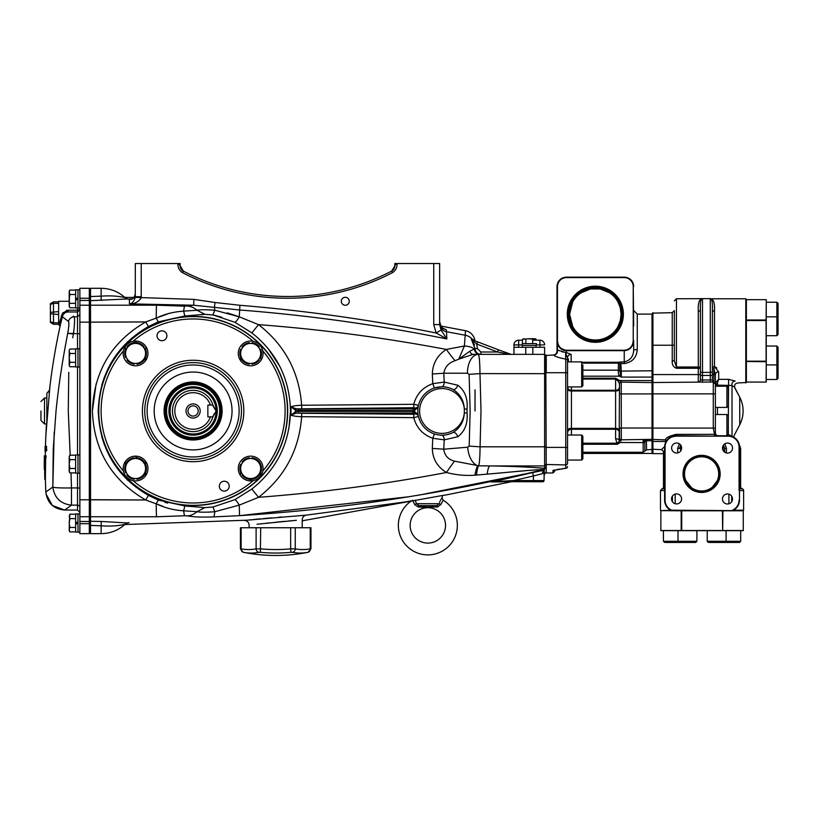 <?xml version="1.0" encoding="UTF-8"?>
<svg xmlns="http://www.w3.org/2000/svg" width="819" height="819" viewBox="0 0 819 819"><rect width="100%" height="100%" fill="white"/><g stroke="black" fill="none" stroke-linecap="round" stroke-linejoin="round"><path stroke-width="1.23" d="M134.173 297.43L124.795 297.399M135.319 296.693L141.216 296.693L141.216 263.534L135.319 263.534L135.278 297.399C133.794 301.617 131.839 303.777 129.402 303.869L193.673 305.231L184.695 306.183L156.449 305.18L90.51 305.19L90.51 300.655L127.252 298.976M130.764 298.955L129.402 298.955C131.757 300.225 133.732 298.648 135.319 294.236C134.633 297.686 132.995 299.263 130.416 298.966L129.402 298.955L129.402 303.869C134.306 304.064 138.216 302.139 141.134 298.085L141.216 296.693M135.278 297.399L193.898 299.385L193.673 305.231L239.557 309.981C309.254 315.387 378.347 325.051 446.846 338.953L441.062 329.985L439.639 324.57L439.639 263.534L433.742 263.534L433.742 324.57L439.639 324.57M131.49 298.955L130.416 298.966M396.253 263.534L394.819 263.534L394.819 265.868A5.897 5.897 0 0 1 391.636 271.109L391.656 271.099A226.474 226.474 0 0 1 183.302 271.099L183.323 271.109A5.897 5.897 0 0 1 180.139 265.868L180.139 263.534L178.88 263.534L183.323 271.109L178.696 263.534L177.918 263.534C177.754 267.506 179.269 270.557 182.483 272.666A228.245 228.245 0 0 0 392.465 272.666C395.69 270.557 397.205 267.506 397.041 263.534L396.253 263.534L391.656 271.099L392.465 272.666M141.216 263.534L177.918 263.534M183.323 271.109A5.897 5.897 0 0 1 180.139 265.868L183.313 271.099L182.483 272.666M397.041 263.534L433.742 263.534M396.079 263.534L394.819 265.868M433.742 324.57L436.179 333.016L441.062 329.985L446.846 338.953L446.396 329.75L443.151 328.399M234.889 322.287L251.863 332.903C276.812 352.723 289.68 378.747 290.479 410.974C289.68 443.181 276.812 469.205 251.863 489.045L234.889 499.662L212.981 506.992L204.822 507.626L184.838 505.947L158.323 500.092L148.423 495.393C116.329 476.607 99.601 448.464 98.239 410.974C99.601 373.474 116.329 345.331 148.423 326.556L158.323 321.857L184.838 316.001L204.822 314.322L212.981 314.957L234.889 322.287C235.821 321.969 237.275 320.147 239.271 316.83L239.947 305.282C305.927 310.708 371.335 319.953 436.179 333.016L446.846 338.953M239.947 305.282L214.987 302.498L214.445 307.565A18.878 2.17 92.2 0 1 214.752 310.206C206.193 309.592 200.286 309.602 197.01 310.247L194.625 310.462M413.851 407.708L415.018 408.026L414.353 410.616L418.099 407.34L414.823 408.916L298.659 408.855L413.851 407.708L413.738 404.31L301.638 405.262C299.16 371.969 284.787 345.096 258.528 324.631L239.271 316.83L214.752 310.206L212.981 314.957M287.694 410.974A94.584 94.584 0 0 0 193.11 316.39A94.584 94.584 0 0 0 98.526 410.974A94.584 94.584 0 0 0 193.11 505.558A94.584 94.584 0 0 0 287.694 410.974M90.52 521.59L90.51 516.758L156.449 516.769L156.183 503.746C164.517 507.831 173.669 510.176 183.63 510.8L197.01 511.701C200.266 512.346 206.183 512.356 214.752 511.742L239.271 505.118L258.528 497.317L251.863 489.045M212.981 506.992L214.752 511.742A18.878 2.17 87.8 0 1 213.677 516.902L239.547 515.663L239.271 505.118C237.275 501.801 235.821 499.979 234.889 499.662M184.838 505.947L183.63 510.8A18.878 1.505 87.4 0 0 184.695 515.765L187.633 515.919A18.878 16.728 102 0 0 197.01 511.701L204.822 507.626M474.938 340.827A11.794 11.794 0 0 0 465.509 330.702L464.404 346.007L446.324 349.426C384.183 337.684 321.58 329.422 258.528 324.631L251.863 332.903M301.75 408.661L301.638 405.262C296.478 405.436 292.936 405.958 291.001 406.838L291.001 415.11C292.936 415.991 296.488 416.523 301.638 416.687L301.75 413.288L298.659 413.093L414.823 413.032L418.099 414.609L414.353 411.333L415.018 413.923L413.851 414.24L301.75 413.288M415.018 413.923A3.542 3.409 -13.3 0 1 418.468 416.533L413.738 417.639C416.523 427.815 422.87 434.694 432.78 438.278L432.299 448.454C432.627 458.957 437.356 466.963 446.498 472.491C384.306 484.244 321.642 492.526 258.528 497.317C284.787 476.853 299.15 449.979 301.638 416.687L413.738 417.639L413.851 414.24M295.516 411.711L291.001 415.11L295.915 413.206L298.659 413.093L298.659 411.384L295.516 411.711L295.915 413.206L291.001 415.11L295.516 411.711L295.516 410.237L414.353 410.616M414.353 411.333L413.104 411.384L413.104 413.093M454.525 461.169A18.878 1.177 123.6 0 0 446.498 472.491C455.835 474.989 465.325 475.89 474.969 475.184L476.474 475.071A18.878 2.815 91.5 0 1 478.685 465.786L454.525 461.169C448.106 459.428 444.522 455.436 443.775 449.201L444.215 439.864L432.78 438.278L434.418 433.937M457.841 436.722C464.875 431.326 467.946 423.403 467.045 412.93L467.045 409.019C467.946 398.525 464.875 390.591 457.841 385.227A4.719 2.508 -63 0 1 452.979 389.424A24.181 24.181 0 0 0 417.823 410.974A24.181 24.181 0 0 0 452.979 432.524A4.719 2.508 -117 0 1 457.841 436.722L444.215 439.864A4.719 2.713 91 0 0 441.574 435.155A24.181 24.181 0 0 1 418.468 416.533M467.045 412.93L464.322 412.93C463.851 421.519 460.073 428.04 452.979 432.524L452.631 432.688M452.631 389.26L452.979 389.424C460.083 393.929 463.871 400.46 464.322 409.019L464.322 412.93A22.41 22.41 0 0 1 441.021 433.364A22.41 22.41 0 0 1 419.594 410.974A22.41 22.41 0 0 1 441.021 388.585A22.41 22.41 0 0 1 464.322 409.019L467.045 409.019M432.33 373.966A18.878 0.706 176.9 0 0 443.796 373.229C444.922 366.922 448.679 362.745 455.057 360.708L458.691 359.183L464.404 346.007L446.324 349.426C437.366 355.292 432.698 363.472 432.33 373.966L432.78 383.671L434.418 388.011L441.574 386.793A4.719 2.713 89 0 0 444.215 382.084L432.78 383.671C422.87 387.254 416.523 394.134 413.738 404.31L417.516 405.098M446.498 472.491C455.835 474.989 465.325 475.89 474.969 475.184L487.151 474.14A18.878 3.286 91.3 0 1 489.649 465.929L478.685 465.786C479.504 463.298 479.975 456.971 480.067 446.795L481.009 410.974L479.985 373.618A18.878 0.747 176.8 0 0 469.113 374.365L470.137 410.974L469.195 446.079L467.731 447.205L443.775 449.201A18.878 0.717 -176.9 0 0 432.299 448.454M553.112 355.006A3.89 3.89 0 0 0 557.012 351.116A3.89 3.89 0 0 1 553.112 355.006A3.89 3.89 0 0 0 557.012 351.116L557.012 286.589A9.439 9.439 0 0 1 566.441 277.16L624.242 277.16A9.439 9.439 0 0 1 633.681 286.589L633.23 286.589A8.989 8.989 0 0 0 624.242 277.61L566.441 277.61A8.989 8.989 0 0 0 557.463 286.589L557.463 340.684C557.995 346.488 560.984 349.672 566.441 350.245L624.242 350.245C629.698 349.672 632.698 346.488 633.23 340.684L633.681 340.684C633.026 346.867 629.883 350.194 624.242 350.665L566.441 350.665C560.81 350.194 557.657 346.867 557.012 340.684L557.463 286.589L557.422 350.041A3.89 3.87 -90 0 1 553.695 355.006L545.802 355.456L546.253 472.962L545.802 355.538L544.625 354.351L544.625 446.795L480.067 446.795A18.878 0.717 -176.9 0 1 469.195 446.079M545.802 373.659L479.985 373.618C479.842 361.937 479.289 355.518 478.306 354.351A18.878 10.872 90 0 0 467.434 373.229L469.113 374.365M474.969 475.184A18.878 3.184 94.1 0 1 477.866 465.755A18.878 10.842 -95.1 0 1 467.731 447.205M298.659 410.565L298.659 408.855L295.915 408.742L291.001 406.838L295.516 410.237L295.915 408.742L291.001 406.838L295.516 410.237M415.018 408.026A3.542 3.409 -166.7 0 0 418.468 405.415M446.324 349.426A18.878 1.208 -125.9 0 0 455.057 360.708M513.953 354.351L513.953 347.276L544.625 347.276L544.625 354.351L473.095 354.351L458.691 359.183L469.809 351.249A5.897 3.726 -90 0 0 473.095 354.351M477.375 348.566L476.74 344.041L497.604 351.996L480.907 351.996L477.375 348.566L475.02 348.648L469.809 351.249M464.404 346.007A11.794 4.924 -0 0 1 474.365 349.273A5.897 5.62 -90 0 0 479.924 354.351M473.003 339.394L474.314 340.591L471.304 339.025L474.273 341.892A2.355 1.198 -69.1 0 0 473.73 340.366L471.304 339.025L475.02 348.648C475.45 352.129 477.416 354.033 480.907 354.351L480.907 351.996M474.273 341.892L476.74 344.041L477.579 341.84L473.73 340.366M508.968 354.166L509.807 354.125A2.355 1.505 -69.1 0 0 508.968 354.166L497.604 351.996L498.443 349.795L474.314 340.591M510.053 354.207L511.066 354.351A3.542 3.542 0 0 1 509.807 354.125A3.542 3.542 0 0 0 511.066 354.351L498.443 349.795M439.639 323.597A8.262 8.221 180 0 0 446.396 331.685L465.499 335.288A11.794 11.742 -0 0 1 472.317 339.332A3.542 3.511 -69.1 0 0 473.791 340.387M544.84 468.181L545.802 467.27L544.287 469.359L544.031 474.16M472.317 339.332L471.304 339.025L474.59 345.086M434.418 388.011L441.574 386.793M480.067 446.795L481.009 410.974M417.495 405.088L414.998 404.545M290.479 410.995L288.861 428.746M282.504 449.795L280.293 454.596M268.028 348.413L279.699 366.185M127.713 480.303L111.804 460.298M104.576 445.372L101.73 436.681M167.69 503.081L164.834 502.323M190.981 506.49L186.701 506.122M214.087 315.202L221.714 317.199M201.331 314.711L204.719 314.332M101.71 385.339L104.361 377.139M112.367 360.729L127.713 341.646M239.271 316.83L227.283 312.858M169.246 313.308L145.7 321.959C111.63 341.748 93.868 371.416 92.414 410.974C93.868 450.522 111.63 480.2 145.7 499.989L162.776 506.265M145.782 321.928L90.54 322.143L90.51 305.19L89.312 306.388M96.11 383.886L92.414 410.974M540.171 469.584L543.611 469.594C529.279 469.901 505.804 472.645 487.151 474.14L526.668 470.608M540.171 470.423L543.611 469.594C443.591 493.816 342.24 509.172 239.547 515.663L408.701 496.764M421.068 494.727L526.668 473.617M478.685 465.786L477.866 465.755M544.287 469.359L543.611 469.594L544.625 468.284C528.286 467.014 509.961 466.236 489.649 465.929L544.625 465.929L544.625 468.284L545.802 467.106M544.164 470.27L542.557 472.287M541.85 470.618L540.171 470.925M526.668 473.955L493.171 481.746M504.381 481.06L493.939 481.613M544.287 471.375L544.031 480.569A1.177 1.177 0 0 1 542.854 481.746L493.304 481.644A1.177 0.563 90 0 1 493.079 481.746M544.031 471.979L542.424 473.658L533.415 475.982L533.415 480.569L543.734 480.569A1.177 1.034 90 0 1 542.71 481.746L542.854 481.746A1.177 1.177 0 0 0 544.031 480.569L544.195 471.662L543.673 471.979M545.802 472.338L544.031 475.184L544.031 473.894M511.066 481.674L509.438 481.889L511.066 481.674M511.291 481.746L446.304 494.901M544.031 471.877L543.693 472.624M502.027 481.9L491.021 481.9L532.606 472.553L533.415 475.982L513.595 480.569L513.595 481.746M544.287 470.434L544.031 480.569A1.177 1.177 0 0 1 542.854 481.746M493.304 481.644L513.595 480.569L533.415 480.569L533.415 481.746L540.171 481.746M532.606 472.553L544.287 470.229L542.424 473.658M545.802 446.754L544.625 446.795L544.625 465.929L545.802 464.762M187.633 515.919C193.243 517.004 201.924 517.332 213.677 516.902M156.449 516.769L184.695 515.765M156.183 503.746L158.323 500.092M148.423 495.393L145.7 499.989L90.54 499.805L90.54 322.143L145.7 321.959L148.423 326.556M158.323 321.857L156.183 318.202C164.486 314.117 173.638 311.773 183.63 311.159L184.838 316.001M204.822 314.322L197.01 310.247L183.63 311.159A18.878 1.505 92.6 0 1 184.695 306.183M465.509 330.702L440.929 326.054L439.639 321.662A8.262 8.231 180 0 0 446.396 329.75M475.03 410.974L475.03 389.824M145.7 499.989L89.312 499.692M89.312 301.863L90.51 300.655L90.54 288.298L101.106 288.298L101.106 296.15L89.312 296.56M129.074 299.222A5.897 5.856 -56.9 0 1 125.112 297.686C118.54 296.028 110.545 295.516 101.106 296.15L101.187 300.491M125.092 297.666L125.092 297.666C118.284 291.544 110.278 288.421 101.106 288.298C110.278 288.421 118.284 291.544 125.102 297.676M129.074 299.283A5.897 5.856 56.7 0 1 125.092 297.686M89.312 515.561L90.51 516.758L90.54 499.805M89.312 532.442L90.54 533.65L90.51 521.293L89.312 520.096M89.312 525.389L101.106 525.798C110.545 526.433 118.54 525.921 125.092 524.262L125.092 524.283C118.284 530.405 110.278 533.538 101.106 533.65L101.187 521.457L90.51 521.293M127.426 522.962L101.187 521.457M442.936 500.491L443.181 500.204A29.484 29.484 0 0 1 427.846 554.883A29.484 29.484 0 0 1 411.537 500.829L407.616 501.525M405.354 501.934L306.449 515.1C303.849 515.581 302.436 517.147 302.221 519.789L302.221 527.753M246.499 520.219L124.795 524.549M281.756 516.994L278.982 517.229M271.478 517.874L263.38 518.601M260.739 518.837L253.245 519.553M250.952 519.778L249.437 519.922M439.281 496.048L302.221 520.812L439.23 496.058A3.542 2.262 -99.4 0 0 439.281 496.048L446.498 494.871M296.386 520.29L256.961 524.252M260.933 523.802L261.896 523.699M265.54 523.3L269.175 522.911M275.389 522.266L284.899 521.334M288.831 520.966L290.356 520.823M249.14 527.753L249.14 525.163C248.812 522.143 247.133 520.577 244.103 520.454L306.449 515.1M156.449 305.18L156.183 318.202M349.263 301.279A3.982 3.982 0 0 1 345.28 305.252A3.982 3.982 0 0 1 341.298 301.279A3.982 3.982 0 0 1 345.28 297.297A3.982 3.982 0 0 1 349.263 301.279M310.954 527.753L310.247 527.753L310.954 527.753L310.954 548.822L308.108 552.293A166.912 166.912 0 0 1 243.263 552.293L240.407 548.822L240.407 527.753L241.124 527.753L240.407 527.753M292.557 552.334A3.542 3.051 -79.4 0 0 295.26 548.863A161.005 80.497 90 0 0 310.247 548.863L310.247 548.863A3.542 3.051 -100.6 0 1 307.862 552.334A164.486 82.248 -90 0 1 292.557 552.334L290.991 552.334L290.663 548.863L294.42 548.832M290.991 552.334A164.486 164.486 0 0 1 260.381 552.334L258.814 552.334A164.486 82.248 90 0 1 243.499 552.334A3.542 3.051 -79.4 0 1 241.124 548.863L241.124 548.863A161.005 80.497 -90 0 0 256.101 548.863L260.698 548.863A161.005 161.005 0 0 0 290.663 548.863L290.663 527.753L241.124 527.753L241.124 548.863M258.814 552.334A3.542 3.051 -100.6 0 1 256.101 548.863L256.101 527.753M260.381 552.334L260.698 527.753M310.247 548.863L310.247 527.753L290.663 527.753M441.431 498.761L442.076 497.798L443.181 500.204L440.909 504.463L437.592 506.981L418.099 506.981L427.436 507.37M415.11 500.194L416.543 503.705L414.783 504.463L418.099 506.981A2.355 0.737 -79.8 0 1 418.949 505.64C424.928 507.442 430.855 507.442 436.742 505.64A2.355 0.737 -100.2 0 1 437.592 506.981M414.946 505.006L412.51 500.204M445.536 525.389A17.69 17.69 0 0 0 427.846 507.698A17.69 17.69 0 0 0 410.155 525.389A17.69 17.69 0 0 0 427.846 543.089A17.69 17.69 0 0 0 445.536 525.389M439.158 503.705L436.742 505.64L418.949 505.64L416.543 503.705L439.158 503.705C442.7 496.027 442.7 496.027 439.158 503.705L440.909 504.463M440.991 499.467L440.499 500.358M440.008 501.361L439.547 502.497M427.846 507.381L432.688 507.084M49.57 390.622L49.785 388.011M69.205 301.279L58.64 301.279L58.64 322.799L53.501 322.799L50.389 321.713L50.389 322.41L53.501 324.273L50.389 322.41L50.389 304.228M58.64 301.863L53.501 301.863L50.389 303.736L50.389 304.433L50.389 303.736L53.501 301.863L53.501 324.273L58.64 324.273L58.907 324.867L59.081 324.181M77.518 348.812L77.518 311.988L68.151 311.988C65.285 312.1 63.37 313.616 62.387 316.533L60.053 326.3L58.907 324.867L62.51 313.073L68.151 310.206L77.518 310.206L77.518 307.995M73.219 316.093L74.12 316.81C74.898 318.458 74.662 324.191 73.423 334.009L72.717 337.776M68.776 372.328L68.274 410.974L70.178 455.2M79.873 521.478L89.312 521.478L89.312 533.65L79.873 533.65L79.873 288.298L89.312 288.298L89.312 300.471L79.873 300.471M89.312 521.478L89.312 300.471M45.792 448.443L45.823 448.443A648.351 648.351 0 0 1 45.874 446.529L45.925 446.335A648.331 648.331 0 0 0 45.782 450.88L45.782 450.972A648.976 1.505 180 0 1 45.639 450.962L45.772 450.685A648.351 648.351 0 0 1 45.823 448.72L45.762 448.443M45.516 450.716L45.506 450.972A648.638 33.651 180 0 0 45.495 450.962L45.506 450.931A648.73 579.985 180 0 1 45.516 450.88L45.495 450.952A648.628 1.863 180 0 0 45.454 450.972A648.976 1.863 180 0 0 45.383 450.972A648.628 2.549 180 0 1 45.414 450.962A648.689 209.316 180 0 0 45.424 450.972L45.158 450.716A648.965 648.965 0 0 1 45.26 446.355L45.27 446.386A648.965 648.965 0 0 0 45.178 450.225A649.098 365.663 0 0 1 45.178 450.215L45.178 450.184A649.078 581.388 0 0 1 45.26 447.768L45.27 447.788A648.761 579.852 0 0 0 45.24 450.225A648.894 648.894 0 0 1 45.332 446.355L45.342 446.386A648.894 648.894 0 0 0 45.229 450.87A648.873 648.873 0 0 1 45.342 447.194L45.168 447.184A648.843 447.942 180 0 1 45.168 446.529A649.068 460.964 180 0 0 45.127 447.133L45.127 447.133A648.894 458.906 0 0 0 45.096 450.03L45.096 450.133A649.109 559.49 180 0 0 45.096 450.184L45.096 450.184A649.109 454.576 180 0 0 45.065 450.952A648.976 2.559 180 0 1 45.045 450.962A649.037 209.429 180 0 0 45.065 450.972A648.945 382.882 180 0 1 45.045 450.931A648.955 466.185 180 0 1 45.055 450.122L45.065 449.979A648.945 462.581 0 0 0 45.055 450.685L45.076 450.685A649.109 458.65 0 0 1 45.096 450.081A648.904 457.801 180 0 1 45.127 447.184L45.168 447.154M45.516 446.529A648.72 648.72 0 0 1 45.516 446.355L45.516 446.386A648.72 648.72 0 0 0 45.506 446.529A648.709 457.934 0 0 1 45.516 446.253L45.536 446.253A648.484 454.903 0 0 0 45.526 447.041L45.526 447.102A648.484 447.696 180 0 1 45.526 446.529L45.178 446.529M45.178 450.03L45.106 450.03A648.883 460.954 0 0 0 45.106 450.685L45.147 450.685A648.986 648.986 0 0 1 45.188 448.72L45.147 448.72A649.109 458.988 180 0 0 45.127 449.385A649.027 649.027 0 0 0 45.106 450.02M45.168 450.081L45.106 450.081A649.037 649.037 0 0 1 45.127 449.293A649.088 623.658 0 0 1 45.127 449.252A649.098 456.695 0 0 1 45.158 448.464A649.006 205.231 0 0 1 45.158 448.443L45.199 448.443A648.986 648.986 0 0 1 45.25 446.355L45.25 446.386A648.976 648.976 0 0 0 45.147 450.87L45.137 450.962A648.976 1.863 180 0 0 45.096 450.972L45.045 450.962A648.976 1.505 180 0 0 45.014 450.972L45.014 450.849A649.078 620.802 0 0 1 45.014 450.757A649.078 616.113 0 0 1 45.065 448.648A649.078 616.185 180 0 0 45.014 450.911L45.014 450.911A649.088 616.185 180 0 1 45.106 446.795A649.078 616.113 0 0 1 45.117 446.324A649.078 616.195 0 0 0 45.014 450.829L45.014 450.778A649.109 649.109 0 0 1 45.065 448.648A649.098 615.499 180 0 1 45.106 446.795A649.098 615.089 180 0 0 45.055 448.648L45.055 448.648A649.109 649.109 0 0 0 45.014 450.88L45.229 450.931A648.761 520.065 180 0 1 45.229 450.88L45.158 450.962A648.996 33.671 180 0 0 45.137 450.962L45.158 450.911A649.078 580.292 180 0 1 45.25 448.147A648.771 580.62 180 0 0 45.229 450.88L45.342 450.88A648.781 648.781 0 0 1 45.424 447.123L45.782 447.123A648.433 648.433 0 0 0 45.741 448.72L45.833 448.72M45.168 447.041L45.127 447.072A649.078 492.014 0 0 1 45.127 447.031A649.068 458.19 0 0 1 45.158 446.253L45.178 446.253A648.832 455.149 0 0 0 45.168 447.041M45.158 446.253L45.127 446.386A649.109 649.109 0 0 0 45.117 446.795A649.109 649.109 0 0 1 45.127 446.355L45.127 446.253M45.106 450.081L45.096 450.081A648.986 633.302 180 0 0 45.106 450.143A648.883 461.896 180 0 0 45.096 450.931L45.065 450.962M70.997 472.911L71.478 487.94L77.518 487.94L77.518 473.136M45.833 492.188L45.823 491.994C47.307 503.03 53.583 509.049 64.681 510.053L77.518 510.053L77.518 505.139L71.478 505.139L64.681 510.053C53.655 508.978 47.379 502.958 45.823 491.994L52.825 487.029C54.238 487.786 60.452 488.093 71.478 487.94L71.478 505.139C60.637 503.92 54.423 497.88 52.825 487.029L53.255 448.577L56.101 410.196C58.988 382.197 62.858 358.722 67.721 333.313C68.97 326.576 69.205 322.594 68.438 321.376L61.23 315.97M73.423 334.009L67.721 333.313L79.873 333.804M79.873 314.465L77.518 316.81L74.12 316.81C71.212 317.055 69.308 318.571 68.438 321.376M77.518 311.988L79.873 309.633L77.518 310.206L77.518 311.988M62.367 316.584L61.476 320.321M60.227 325.552L60.053 326.3A648.761 648.761 0 0 0 49.212 392.455M66.4 310.421L68.151 310.206L68.151 311.988M63.206 314.65L62.408 316.441M68.356 329.658L68.837 325.266M52.825 486.967L54.197 432.207M49.939 386.138L45.874 435.298A648.761 648.761 0 0 0 45.465 446.529A648.73 615.775 0 0 1 45.475 446.324L45.475 446.273A648.658 483.988 0 0 0 45.475 446.324A648.74 615.571 0 0 0 45.465 446.529A648.74 614.762 0 0 1 45.475 446.314L45.475 446.273A648.658 513.267 0 0 0 45.475 446.324A648.73 615.857 0 0 0 45.465 446.529M44.656 469.594A649.334 119.799 0 0 0 44.717 470.802A649.272 577.835 180 0 0 44.717 471.601A649.303 18.653 180 0 0 44.676 471.795A649.344 639.148 0 0 0 44.758 476.812A649.221 115.274 180 0 0 44.758 476.945A649.344 639.148 180 0 1 44.707 473.966A649.344 639.148 180 0 1 44.676 471.079A649.313 16.308 0 0 1 44.676 471.058A649.313 16.308 0 0 1 44.687 470.956A649.324 125.635 180 0 1 44.666 470.126L44.666 470.126A649.344 583.312 0 0 1 44.656 469.441A649.334 565.397 180 0 0 44.656 469.594M44.717 471.079L44.676 471.079A649.344 649.344 0 0 1 44.656 469.441M44.39 463.933L44.39 463.933A649.621 574.621 180 0 0 44.369 467.229L44.298 467.229A649.682 576.852 180 0 0 44.308 469.441L44.308 469.441A649.702 464.823 0 0 1 44.287 467.403A649.702 464.823 0 0 1 44.318 461.537L44.287 461.537A649.702 471.57 180 0 0 44.287 462.827M44.81 478.624A649.18 58.753 0 0 0 44.81 479.064A649.18 58.753 0 0 0 44.82 479.391A649.18 334.357 0 0 1 44.912 470.874A649.078 572.962 0 0 1 45.137 457.719L45.137 457.719M44.912 470.874L45.506 470.874A648.587 334.06 0 0 0 45.414 479.391L44.82 479.391M45.506 470.874A648.484 572.44 0 0 1 45.731 457.719M44.554 459.735L44.554 459.735A649.549 578.583 0 0 1 44.564 458.968L44.533 458.968A649.58 576.259 180 0 0 44.513 459.735M44.308 469.441L44.513 469.441A649.477 574.897 0 0 1 44.615 461.537L44.328 461.537A649.682 573.894 180 0 0 44.308 463.933M44.646 455.794L44.523 455.794A649.631 575.01 0 0 0 44.421 460.933L44.339 460.933A649.682 574.856 0 0 1 44.4 457.145L44.431 457.145A649.662 574.907 180 0 0 44.369 460.933L44.636 460.933A649.477 574.047 0 0 1 44.769 455.794L44.646 455.794A649.549 574.447 180 0 0 44.595 457.739L44.502 457.739A649.621 572.942 180 0 0 44.431 460.933L44.984 460.933A649.129 571.038 180 0 0 44.973 461.537A649.119 574.58 0 0 0 44.871 469.441L44.513 469.441M45.506 455.794A648.883 571.13 0 0 0 45.424 457.719L46.018 457.719A648.29 570.608 0 0 1 46.089 455.794L45.127 455.794A649.129 573.73 0 0 0 44.984 460.933L44.636 460.933M44.523 455.794L44.39 455.794A649.692 576.085 180 0 0 44.318 460.933L44.287 460.933A649.692 468.222 0 0 1 44.298 459.889A649.692 468.222 0 0 1 44.308 458.763A649.702 648.085 180 0 0 44.287 460.933L44.287 460.933M44.339 460.933L44.308 460.933A649.692 575.429 0 0 1 44.38 455.794L44.349 455.794A649.702 574.477 180 0 0 44.318 457.882A649.692 647.788 0 0 1 44.349 455.794L44.339 455.794A649.682 463.615 180 0 0 44.318 457.186A649.682 463.615 180 0 0 44.318 457.606A649.692 574.303 0 0 1 44.328 456.818A649.692 574.303 0 0 1 44.339 455.794A649.702 649.702 0 0 0 44.328 456.818M46.714 449.416L46.355 449.416A648.392 583.241 180 0 0 46.273 450.911L46.622 450.911A648.034 582.923 180 0 1 46.714 449.416L46.703 449.211A648.044 583.261 0 0 0 46.693 449.416M46.192 450.819L46.181 450.972A648.976 1.505 180 0 1 46.007 450.962L46.089 450.685A648.034 648.034 0 0 1 46.192 446.335L46.212 446.396A648.024 648.024 0 0 0 46.11 450.685L46.192 450.819M46.345 449.682A647.809 647.809 0 0 1 46.366 448.72L46.222 448.72A647.942 647.942 0 0 0 46.181 450.685L46.192 450.685A647.962 647.962 0 0 1 46.273 446.355A647.983 647.983 0 0 0 46.14 450.685L46.13 450.685A647.993 647.993 0 0 1 46.171 448.72L46.151 448.72M46.11 448.72L45.874 448.443A648.3 648.3 0 0 1 45.925 446.386A648.3 648.3 0 0 0 45.874 448.443M46.181 448.443L46.181 448.443A647.993 647.993 0 0 1 46.233 446.529L46.202 446.529M46.14 448.443L46.028 448.443A648.157 648.157 0 0 1 46.069 446.355L45.987 446.253M46.14 450.88L46.13 450.972A648.617 1.505 180 0 1 45.997 450.962L45.966 450.778A648.157 648.157 0 0 1 46.007 448.72L45.874 448.72A648.3 648.3 0 0 0 45.823 450.87L45.813 450.952A648.628 1.863 180 0 0 45.782 450.962A648.628 1.863 180 0 0 45.731 450.972L45.741 450.931M45.925 446.253L45.915 446.355A648.31 648.31 0 0 0 45.813 450.778L45.823 450.88A648.3 648.3 0 0 1 45.874 448.72L45.434 448.72A649.098 458.978 180 0 0 45.393 449.385A648.761 648.761 0 0 0 45.383 450.02A648.628 460.769 0 0 0 45.393 450.685L45.465 450.685A648.668 648.668 0 0 1 45.506 448.72M45.383 450.88L45.362 450.972A648.761 648.761 0 0 0 45.28 455.794M45.117 446.273A649.006 513.554 0 0 0 45.117 446.324L45.117 446.273A649.017 484.254 0 0 0 45.117 446.324A649.098 615.898 0 0 0 45.076 448.157A649.088 615.1 0 0 1 45.117 446.314L45.117 446.273M46.263 448.72L46.376 448.443A647.809 647.809 0 0 1 46.427 446.355L46.437 446.386A647.788 647.788 0 0 0 46.366 449.416M46.263 448.443L46.212 448.443A647.942 647.942 0 0 1 46.284 446.386L46.243 446.335A647.993 647.993 0 0 0 46.13 450.685M45.588 447.123A648.628 648.628 0 0 1 45.608 446.355L45.608 446.386A648.617 648.617 0 0 0 45.588 447.123A648.617 648.617 0 0 1 45.618 446.355L45.618 446.386A648.607 648.607 0 0 0 45.608 447.123M45.782 446.529A648.208 460.902 0 0 0 45.782 447.061A648.32 635.053 0 0 0 45.782 447.123A648.218 457.749 180 0 1 45.772 446.529L45.731 446.529A648.761 460.565 180 0 0 45.7 447.123A648.525 648.515 0 0 1 45.69 447.041A648.761 455.149 0 0 1 45.731 446.253L45.751 446.253M46.079 446.263L46.089 446.386A648.146 648.146 0 0 0 45.977 450.88L46.018 450.685M46.468 449.416A647.686 647.686 0 0 1 46.55 446.335L46.56 446.396A647.665 647.665 0 0 0 46.488 449.416M45.669 447.123A648.546 648.546 0 0 1 45.69 446.355L45.69 446.386A648.535 648.535 0 0 0 45.669 447.123M45.383 450.972L45.383 450.931A648.638 461.721 180 0 1 45.373 450.143A648.679 633.005 180 0 1 45.373 450.081A648.771 648.771 0 0 1 45.383 449.293A648.914 623.494 0 0 1 45.393 449.252A649.098 456.695 0 0 1 45.434 448.464A649.068 205.252 0 0 1 45.434 448.443L45.516 448.443A648.668 648.668 0 0 1 45.567 446.355L45.577 446.253A648.453 356.849 0 0 0 45.536 446.273L45.577 446.386A648.658 648.658 0 0 0 45.465 450.87M40.95 410.974L40.95 420.413L40.95 410.974M47.635 413.923L46.847 413.923L46.847 423.474L46.847 413.923L47.635 413.923M49.212 394.983L49.212 390.622L46.847 393.233L46.847 413.923M46.847 408.026L48.126 408.026M46.847 423.474L46.847 410.974M58.64 324.273L58.64 322.799M58.64 314.547L50.389 313.769L50.389 312.377L58.64 311.599M58.64 303.337L53.501 303.337L50.389 304.433M75.624 513.953L77.989 513.953L75.624 513.953L75.624 522.563L77.989 522.143M75.624 527.456L69.881 527.456L69.205 529.668L69.881 531.889L69.205 530.702L69.39 520.771M77.989 513.892L79.873 513.892L77.989 513.892L77.989 532.176L79.873 532.176M69.881 527.456L69.205 523.034L69.881 514.178L75.624 514.178L69.881 514.178L69.205 516.39L69.881 514.178M77.989 473.136L75.624 473.136L75.624 454.975L77.989 454.975M69.38 471.805L69.881 472.911L69.205 470.7L69.881 468.478L75.624 468.478M69.881 468.478L69.205 464.056L69.205 471.724L69.881 472.911L75.624 472.911M69.881 459.633L69.205 457.411L69.205 464.056L69.881 459.633L75.624 459.633M69.205 457.411L69.881 455.2L75.624 455.2M69.205 471.724L69.205 470.7M79.873 473.198L77.989 473.198L77.989 454.914L79.873 454.914M75.624 289.834L77.989 289.834L75.624 289.834L75.624 298.444L77.989 298.024M77.989 289.772L79.873 289.772L77.989 289.772L77.989 308.057L79.873 308.057M69.38 306.664L69.39 296.652M69.205 305.559L69.205 291.247L69.881 290.059L75.624 290.059L69.881 290.059L69.205 292.25M77.989 366.973L75.624 366.973L75.624 348.812L77.989 348.812M79.873 367.035L77.989 367.035L77.989 348.751L79.873 348.751M69.881 362.326L69.205 357.893L69.205 365.561L69.881 362.326L75.624 362.326M75.624 353.47L69.881 353.47L69.205 357.893L69.205 350.225L69.881 349.037L75.624 349.037M69.38 365.643L69.205 364.537M69.205 365.561L69.881 366.748L75.624 366.748M69.881 353.47L69.205 351.259M77.989 532.115L75.624 532.115L75.624 523.925L77.989 523.505M69.205 523.034L69.881 518.611L69.205 516.543M69.205 530.702L69.881 531.879L75.624 531.889M75.624 523.925L75.624 522.563M69.881 518.611L75.624 518.611M77.989 307.995L75.624 307.995L75.624 299.805L77.989 299.385M69.881 303.347L75.624 303.347M75.624 299.805L75.624 298.444M69.205 298.915L69.881 294.492L75.624 294.492M69.881 290.059L69.205 292.424M69.205 306.582L69.881 307.77L75.624 307.77M69.881 294.492L69.205 292.281M215.632 410.227L213.206 406.255A20.639 20.639 0 0 0 212.899 405.077A20.639 20.639 0 0 1 213.206 406.255L212.899 405.077L207.862 405.077L207.862 416.871L212.899 416.871L214.424 413.513M200.194 410.974A7.074 7.074 0 0 0 193.11 403.9A7.074 7.074 0 0 0 186.036 410.974A7.074 7.074 0 0 0 193.11 418.048A7.074 7.074 0 0 0 200.194 410.974M198.208 410.974A5.098 5.098 0 0 0 193.11 405.876A5.098 5.098 0 0 0 188.012 410.974A5.098 5.098 0 0 0 193.11 416.072A5.098 5.098 0 0 0 198.208 410.974M212.899 416.871A20.639 20.639 0 0 1 181.112 427.774A20.639 20.639 0 0 1 181.112 394.174A20.639 20.639 0 0 1 212.899 405.077L216.114 410.974L212.899 416.871A20.639 20.639 0 0 0 213.206 415.694M168.929 410.974A24.181 24.181 0 0 0 193.11 435.155A24.181 24.181 0 0 0 217.291 410.974A24.181 24.181 0 0 0 193.11 386.793A24.181 24.181 0 0 0 168.929 410.974M219.656 410.974A26.536 26.536 0 0 1 193.11 437.51A26.536 26.536 0 0 1 166.574 410.974A26.536 26.536 0 0 1 193.11 384.439A26.536 26.536 0 0 1 219.656 410.974M210.422 405.077A18.284 18.284 0 0 0 182.299 396.232A18.284 18.284 0 0 0 182.299 425.716A18.284 18.284 0 0 0 210.422 416.871M220.639 383.446A38.923 38.923 0 0 1 220.639 438.503A38.923 38.923 0 0 1 165.592 438.503A38.923 38.923 0 0 1 165.592 383.446A38.923 38.923 0 0 1 220.639 383.446M158.917 445.167A48.362 48.362 0 0 1 158.917 376.781A48.362 48.362 0 0 1 227.313 376.781A48.362 48.362 0 0 1 227.313 445.167A48.362 48.362 0 0 1 158.917 445.167A48.362 48.362 0 0 0 227.313 445.167A48.362 48.362 0 0 0 227.313 376.781M126.392 477.702A94.369 94.369 0 0 1 126.392 344.246A94.369 94.369 0 0 1 259.838 344.246A94.369 94.369 0 0 1 259.838 477.702A94.369 94.369 0 0 1 126.392 477.702A94.369 94.369 0 0 0 259.838 477.702A94.369 94.369 0 0 0 259.838 344.246M165.458 339.271A4.945 4.945 0 0 0 165.458 332.289A4.945 4.945 0 0 0 158.477 332.289A4.945 4.945 0 0 0 158.477 339.271A4.945 4.945 0 0 0 165.458 339.271M227.754 489.66A4.945 4.945 0 0 0 227.754 482.678A4.945 4.945 0 0 0 220.772 482.678A4.945 4.945 0 0 0 220.772 489.66A4.945 4.945 0 0 0 227.754 489.66M173.536 391.4A27.682 27.682 0 0 0 173.536 430.548A27.682 27.682 0 0 0 212.694 430.548A27.682 27.682 0 0 0 212.694 391.4A27.682 27.682 0 0 0 173.536 391.4M172.952 390.817A28.511 28.511 0 0 0 172.952 431.132A28.511 28.511 0 0 0 213.268 431.132A28.511 28.511 0 0 0 213.268 390.817A28.511 28.511 0 0 0 172.952 390.817M211.957 429.821A26.648 26.648 0 0 0 211.957 392.127A26.648 26.648 0 0 0 174.263 392.127A26.648 26.648 0 0 0 174.263 429.821A26.648 26.648 0 0 0 211.957 429.821M213.626 431.49A29.013 29.013 0 0 0 213.626 390.458A29.013 29.013 0 0 0 172.594 390.458A29.013 29.013 0 0 0 172.594 431.49A29.013 29.013 0 0 0 213.626 431.49M147.952 468.529A12.387 12.387 0 0 1 135.565 480.907A12.387 12.387 0 0 1 123.178 468.529A12.387 12.387 0 0 1 135.565 456.142A12.387 12.387 0 0 1 147.952 468.529M125.532 472.676A10.852 10.852 0 0 1 125.532 464.373A10.852 10.852 0 0 0 125.532 472.676L125.532 468.529A10.023 10.023 0 0 0 130.549 477.211L126.955 475.133A10.852 10.852 0 0 0 134.142 479.289L130.549 477.211A10.023 10.023 0 0 0 140.571 477.211L136.978 479.289A10.852 10.852 0 0 0 145.587 464.373A10.852 10.852 0 0 1 144.175 475.133L145.587 474.314L145.587 472.676M125.532 462.93L134.142 457.77A10.852 10.852 0 0 0 126.955 461.916L125.532 462.735L125.532 468.529A10.023 10.023 0 0 1 140.571 459.838L135.565 456.951L140.571 459.838A10.023 10.023 0 0 1 140.571 477.211L145.587 474.314L145.587 462.735L144.175 461.916A10.852 10.852 0 0 0 136.978 457.77M140.571 459.838L145.587 462.735M125.532 357.575A10.852 10.852 0 0 1 125.532 349.273A10.852 10.852 0 0 0 125.532 357.575L125.532 353.419A10.023 10.023 0 0 0 130.549 362.111L126.955 360.032A10.852 10.852 0 0 0 134.142 364.179L130.549 362.111A10.023 10.023 0 0 0 140.571 362.111L136.978 364.179A10.852 10.852 0 0 0 145.587 349.273A10.852 10.852 0 0 1 144.175 360.032L145.587 359.213L145.587 357.575M147.952 353.419A12.387 12.387 0 0 1 135.565 365.806A12.387 12.387 0 0 1 123.178 353.419A12.387 12.387 0 0 1 135.565 341.042A12.387 12.387 0 0 1 147.952 353.419M125.532 347.829L125.532 353.419A10.023 10.023 0 0 1 130.549 344.738L135.565 341.851L144.175 346.816A10.852 10.852 0 0 0 136.978 342.659L135.565 341.851L134.142 342.659A10.852 10.852 0 0 0 126.955 346.816L130.549 344.738A10.023 10.023 0 0 1 145.587 353.419A10.023 10.023 0 0 1 140.571 362.111L144.175 360.032M145.587 347.635L145.587 359.213L140.571 362.111M260.688 474.119L259.275 475.133A10.852 10.852 0 0 1 252.078 479.289L250.665 480.108L242.055 475.133A10.852 10.852 0 0 0 249.242 479.289L250.665 480.108L255.682 477.211A10.023 10.023 0 0 0 260.688 468.529L260.688 474.314L255.682 477.211A10.023 10.023 0 0 1 240.643 468.529A10.023 10.023 0 0 1 255.682 459.838L259.275 461.916A10.852 10.852 0 0 1 260.688 464.373L260.688 468.529L260.688 464.373A10.852 10.852 0 0 1 260.688 472.676A10.852 10.852 0 0 0 252.078 457.77L259.275 461.916A10.852 10.852 0 0 0 252.078 457.77M249.242 457.77A10.852 10.852 0 0 0 242.055 461.916L249.242 457.77A10.852 10.852 0 0 0 242.055 461.916M240.643 464.373A10.852 10.852 0 0 0 240.643 472.676A10.852 10.852 0 0 1 240.643 464.373L240.643 474.314M238.278 468.529A12.387 12.387 0 0 1 250.665 456.142A12.387 12.387 0 0 1 263.053 468.529A12.387 12.387 0 0 1 250.665 480.907A12.387 12.387 0 0 1 238.278 468.529M260.688 468.529A10.023 10.023 0 0 0 255.682 459.838M260.688 349.273A10.852 10.852 0 0 1 260.688 357.575A10.852 10.852 0 0 0 260.688 349.273L260.688 353.419A10.023 10.023 0 0 0 255.682 344.738L259.275 346.816A10.852 10.852 0 0 0 252.078 342.659L255.682 344.738A10.023 10.023 0 0 0 245.649 344.738L249.242 342.659A10.852 10.852 0 0 0 242.055 346.816L245.649 344.738A10.023 10.023 0 0 0 240.643 353.419L240.643 349.273A10.852 10.852 0 0 0 240.643 357.575A10.852 10.852 0 0 1 240.643 349.273M238.278 353.419A12.387 12.387 0 0 1 250.665 341.042A12.387 12.387 0 0 1 263.053 353.419A12.387 12.387 0 0 1 250.665 365.806A12.387 12.387 0 0 1 238.278 353.419M242.055 360.032A10.852 10.852 0 0 0 249.242 364.179L245.649 362.111A10.023 10.023 0 0 1 240.643 353.419L240.643 359.213L242.055 360.032A10.852 10.852 0 0 0 249.242 364.179L240.643 359.213M260.688 359.019L260.688 353.419A10.023 10.023 0 0 1 255.682 362.111L252.078 364.179A10.852 10.852 0 0 0 259.275 360.032L255.682 362.111A10.023 10.023 0 0 1 245.649 362.111M252.078 364.179A10.852 10.852 0 0 0 259.275 360.032M539.905 347.276L539.905 344.922L544.625 344.922A4.719 4.719 0 0 0 539.905 340.202L539.905 344.922L536.486 344.922M513.953 347.276L513.953 344.922A4.719 4.719 0 0 1 518.673 340.202L522.481 340.202L522.502 339.24M532.698 340.202L539.905 340.202M536.076 339.24L529.289 338.728L534.397 338.728L532.698 339.25L532.698 343.622M531.029 338.871L532.524 339.199M524.18 338.728L522.481 339.25L529.289 338.728L522.481 339.25L522.481 343.622M527.549 338.871L534.397 338.728M529.289 343.622L536.486 343.622L536.486 345.393L522.092 345.393L522.092 343.622L529.289 343.622M525.88 339.25L525.88 343.622M529.289 338.728L532.698 339.25M620.218 307.606L617.987 301.986L620.218 307.606L621.099 314.25A25.747 25.747 0 0 0 595.341 288.503A25.747 25.747 0 0 0 569.594 314.25L572.696 301.986L569.594 314.25A25.747 25.747 0 0 0 595.341 339.998A25.747 25.747 0 0 0 621.099 314.25L620.218 307.606M581.029 292.844L590.53 288.953L600.153 288.953L609.664 292.844L604.719 290.264M588.411 289.455L587.387 289.762M587.243 289.803L585.994 290.254M583.476 291.4L581.203 292.731M623.392 314.25A28.051 28.051 0 0 0 595.341 286.2A28.051 28.051 0 0 0 567.291 314.25A28.051 28.051 0 0 0 595.341 342.301A28.051 28.051 0 0 0 623.392 314.25M622.645 314.25A27.303 27.303 0 0 0 595.341 286.947A27.303 27.303 0 0 0 568.048 314.25A27.303 27.303 0 0 0 595.341 341.554A27.303 27.303 0 0 0 622.645 314.25M622.051 314.25A26.71 26.71 0 0 0 595.341 287.541A26.71 26.71 0 0 0 568.632 314.25A26.71 26.71 0 0 0 595.341 340.96A26.71 26.71 0 0 0 622.051 314.25M581.685 460.012L581.685 435.032L582.862 436.21L582.862 458.835L582.862 453.45L652.016 453.45L652.016 314.097L637.274 314.097L637.274 349.539C636.568 357.688 632.227 362.367 624.242 363.575L620.833 363.575L620.833 361.967L624.242 361.967C630.364 360.411 633.517 356.347 633.681 349.785L637.274 349.539M582.862 444.256L617.383 444.256L619.031 442.188A1.802 1.351 16.4 0 0 620.065 442.577L617.383 444.256L615.612 438.83A3.89 1.689 180 0 1 619.154 439.813L619.502 383.937L618.314 381.285L615.612 379.054L582.862 379.054M567.536 358.067L567.536 359.459L568.294 358.783L568.529 361.896M546.253 447.389L565.745 447.389L565.745 372.696L567.536 372.696L567.536 360.483L567.536 463.165A1.802 1.781 0 0 1 565.745 464.926L565.745 447.389L567.536 447.389M567.536 433.62L567.547 435.032M618.212 370.444A1.802 1.136 1.9 0 1 619.758 371.038A1.802 1.075 0 0 0 621.304 371.56L620.833 363.575L619.881 364.22L619.758 371.038L621.304 377.088L620.29 375.102A1.802 1.095 -60.7 0 1 619.287 376.187L618.304 372.911L618.458 362.285L620.833 361.967M618.714 375.163L618.929 375.686M715.499 434.346L717.475 435.749A2.099 2.099 0 0 1 716.461 435.483L715.376 433.65L714.496 434.367L675.992 434.367C669.072 436.107 665.571 437.94 665.478 439.875A0.901 0.901 0 0 1 666.246 441.236L665.478 439.875L652.467 439.424L652.016 440.745L646.57 440.745A1.802 1.372 180 0 0 644.87 441.656L644.87 451.064L643.171 452.262L643.171 442.577A1.802 1.372 0 0 0 644.87 441.656L643.171 439.813L644.778 440.929A1.802 1.73 90 0 1 646.386 439.813L646.57 449.866L652.467 449.416L652.917 428.081L652.917 453.634L652.467 449.416M619.031 442.188L618.99 442.025A1.802 1.362 19.2 0 0 620.106 442.495L643.171 442.577L643.171 439.813M618.775 363.831A1.802 1.259 11.8 0 1 619.881 364.22L618.458 362.285L582.555 362.285M652.016 377.088L621.304 377.088L619.287 376.187L621.304 377.088L621.304 371.099A1.802 1.29 180 0 1 619.768 370.475A1.802 1.269 -0.7 0 0 618.222 369.871M571.437 386.916L571.437 390.274A3.89 3.46 -0 0 1 567.905 388.267L567.536 389.547M567.884 386.916L567.905 388.267M565.581 355.487L565.745 359.101A1.802 1.382 -0 0 1 567.536 360.483L567.536 357.78L565.98 354.217A3.593 0.655 93.9 0 1 566.441 352.539L571.14 354.402L571.14 361.896M563.523 352.16L561.732 351.668M559.213 350.573L558.466 350.184M554.791 471.171L554.791 470.034L554.791 471.171L552.989 472.962L552.989 470.362A1.802 1.792 180 0 0 553.828 470.157M553.89 470.126A1.802 1.792 -0 0 1 552.989 470.362L555.302 470.004M553.818 470.137L555.947 469.973A1.802 1.802 0 0 0 556.633 469.809A1.802 1.761 64.7 0 1 555.866 469.973A1.802 0.891 87.3 0 0 555.947 469.973A1.802 0.891 87.3 0 0 556.009 469.973M555.866 469.973L565.745 468.314A1.802 1.208 84.7 0 0 565.909 468.314A1.802 1.208 84.7 0 0 566.072 468.284M567.536 466.523A1.802 1.792 0 0 1 565.745 468.314L562.1 468.703M559.295 469.113L557.002 469.594M546.253 355.006L546.253 372.696L565.745 372.696L565.745 359.101C558.548 357.698 554.524 356.337 553.695 355.006M557.422 350.041L565.581 352.426L565.98 354.217L565.581 352.426L566.441 352.539L566.441 350.245M565.745 359.101L565.581 352.426M567.536 357.78A3.593 3.378 180 0 1 571.14 354.402M582.862 378.204L615.612 378.204L615.612 390.274A3.89 3.46 180 0 0 619.502 386.814L619.502 389.117A3.89 1.884 180 0 1 615.612 391.001L571.437 391.001L571.437 428.378L615.612 428.378L615.612 390.274L571.437 390.274L571.437 391.001A3.89 1.884 -0 0 1 567.577 389.363M618.314 381.285A1.802 1.249 -27.8 0 1 619.563 380.559L621.304 382.135A1.802 1.802 0 0 0 619.502 383.937A1.802 1.802 0 0 1 621.304 382.135L652.467 382.586L652.467 439.363L621.304 439.813A1.802 1.802 0 0 1 619.502 438.011A1.802 1.802 0 0 0 621.304 439.813L620.782 441.093A1.802 1.546 31.6 0 1 619.154 439.813L618.99 442.025A3.89 0.706 148.2 0 0 616.584 443.192L582.862 443.192M615.612 378.204L619.563 380.559L652.016 380.559M619.502 438.011L619.502 428.02L652.467 428.02L652.467 393.929L619.502 393.929L619.502 383.937A1.802 1.802 0 0 1 621.304 382.135A1.802 1.802 0 0 0 619.502 383.937L619.461 383.742A1.802 1.781 -90 0 1 621.232 382.135L621.304 439.813A1.802 1.802 0 0 1 619.502 438.011A1.802 1.802 0 0 0 621.304 439.813M619.502 438.288A1.802 1.761 0 0 0 621.304 440.049M621.304 371.099L652.467 370.772L652.016 314.097M714.485 434.111L713.288 428.081L713.288 393.867L652.467 393.867L652.917 312.684L652.917 428.081L715.376 428.081L715.376 433.65M652.467 393.929L652.467 428.02L652.467 393.929M565.98 354.217L566.574 356.326M557.033 341.431L557.719 344.492L559.756 347.727M559.776 347.747L566.216 350.665M633.681 325.89L633.23 286.589L633.23 340.684M633.681 340.684L633.681 349.785M621.099 314.25L620.218 320.894L617.987 326.515L620.218 320.894L621.099 314.25M572.696 326.515L569.594 314.25L572.696 326.515M600.153 288.953L590.53 288.953M581.685 460.053L582.862 458.835L581.685 460.053L567.536 460.053M582.862 446.826L582.862 438.953M582.862 364.946L582.862 385.739L582.862 364.946M582.862 383.927L582.862 378.675M726.924 414.516L728.337 415.929L728.337 434.326L726.924 435.749L726.924 414.516L715.376 414.516M726.924 386.199L728.337 387.622L728.337 406.019L726.924 407.432L726.924 386.199L715.376 386.199M766.256 382.063L746.242 382.063L766.256 382.063L766.256 361.476L766.103 382.063M746.242 299.672L766.256 299.672L766.103 320.536L746.385 320.536L746.385 361.189L766.103 361.189L766.103 320.536M766.256 299.672L766.256 361.476M766.103 319.994L746.385 319.994L746.385 320.536M746.385 319.994L746.385 299.672L766.103 299.672M766.103 361.189L766.256 334.787L766.256 335.708L776.873 335.708L776.873 334.787L776.873 335.708L778.05 333.722L776.873 335.708L778.05 334.531M766.103 361.732L746.242 361.476M746.385 361.732L746.385 382.063M738.994 503.531L739.506 500.163A11.384 11.384 0 0 1 732.555 510.647L743.253 510.647L743.253 530.661L660.861 530.661L660.861 510.647L681.183 510.8L681.183 530.507L660.861 530.507M671.304 510.534L660.861 510.647L660.861 530.661M722.378 510.8L722.921 510.8L722.665 530.661L722.378 510.8L681.183 510.8M681.183 530.507L722.378 530.507M681.725 530.507L681.725 510.8M743.253 530.507L743.253 510.647L743.253 530.507L722.921 530.507M743.253 510.8L722.921 510.8M739.424 541.277L724.825 541.277L726.084 541.277L723.801 542.454L739.506 542.454L740.683 541.277L740.683 530.661M738.4 542.454L740.683 541.277M724.825 541.277L707.217 541.277L707.217 530.661M723.801 542.454L709.5 542.454M678.019 530.661L678.019 541.277L696.897 541.277L696.897 530.661L696.897 541.277L695.71 542.454L665.714 542.454M679.197 542.454L678.019 541.277L664.69 541.277M778.05 370.71L778.05 378.317L776.873 379.494L776.873 346.027L778.05 347.205L778.05 370.71M778.05 348.659L778.05 347.205L776.873 346.027L766.256 346.027M778.05 318.816L778.05 333.722M776.873 317.752L776.873 334.787M766.256 320.28L766.256 334.787M778.05 303.419L778.05 318.007L776.873 316.83L776.873 302.231L778.05 303.419M672.419 496.119L672.419 501.709M739.055 489.997L739.055 447.133A10.934 10.934 0 0 0 728.122 436.199L675.992 436.138L672.665 436.711A10.934 10.934 0 0 0 665.048 447.133L665.048 500.163A10.934 10.934 0 0 0 671.652 510.196L671.56 510.647A11.384 11.384 0 0 1 664.608 500.163L665.929 505.487M660.933 510.647L670.618 510.196M728.92 503.767L728.92 494.164M739.506 488.8L742.127 488.8A1.802 1.802 0 0 1 743.621 490.571L743.621 510.196L733.496 510.196M720.157 473.894A18.55 18.55 0 0 0 701.596 455.333A18.55 18.55 0 0 0 683.046 473.894A18.55 18.55 0 0 0 701.596 492.444A18.55 18.55 0 0 0 720.157 473.894M719.563 473.894A17.967 17.967 0 0 0 701.596 455.927A17.967 17.967 0 0 0 683.64 473.894A17.967 17.967 0 0 0 701.596 491.85A17.967 17.967 0 0 0 719.563 473.894M718.693 473.894A17.097 17.097 0 0 0 701.596 456.797A17.097 17.097 0 0 0 684.51 473.894A17.097 17.097 0 0 0 701.596 490.98A17.097 17.097 0 0 0 718.693 473.894M732.493 498.966A5.016 5.016 0 0 0 727.477 493.959A5.016 5.016 0 0 0 722.46 498.966A5.016 5.016 0 0 0 727.477 503.982A5.016 5.016 0 0 0 732.493 498.966M732.544 448.065A5.016 5.016 0 0 0 727.528 443.059A5.016 5.016 0 0 0 722.522 448.065A5.016 5.016 0 0 0 727.528 453.081A5.016 5.016 0 0 0 732.544 448.065M681.643 448.013A5.016 5.016 0 0 0 676.627 442.997A5.016 5.016 0 0 0 671.621 448.013A5.016 5.016 0 0 0 676.627 453.03A5.016 5.016 0 0 0 681.643 448.013M681.592 498.914A5.016 5.016 0 0 0 676.576 493.898A5.016 5.016 0 0 0 671.56 498.914A5.016 5.016 0 0 0 676.576 503.931A5.016 5.016 0 0 0 681.592 498.914M667.219 439.875L672.532 436.281L675.992 435.708L715.55 436.199M717.475 435.749L714.496 434.367L714.496 436.138M700.399 309.807A2.099 1.474 0 0 1 698.3 311.281C697.89 302.958 699.283 298.781 702.497 298.771L702.497 375.43L710.288 375.43L710.288 298.761C713.503 298.802 714.905 302.969 714.485 311.281L714.485 366.636L713.881 368.775L712.387 368.775L712.387 379.975L712.387 375.43L712.387 379.975L712.387 375.43L710.288 375.43L710.288 379.975L700.399 379.975A2.099 2.099 0 0 1 698.3 382.074A2.099 2.099 0 0 0 700.399 379.975A2.099 2.099 0 0 1 698.3 382.074A2.099 2.099 0 0 0 700.399 379.975L700.399 309.807C700.163 302.129 700.869 298.444 702.497 298.761L702.282 298.771M746.242 299.222L745.792 382.964L745.792 298.771L710.503 298.771M739.506 448.423L740.632 448.423L740.632 487.029L739.506 487.029M711.056 298.781L710.288 298.761C711.926 298.454 712.622 302.129 712.387 309.807L712.387 367.926A2.099 1.28 180 0 1 714.485 366.636L718.672 371.928L718.672 379.351L728.593 379.351L734.981 380.999A3.296 2.948 -50.3 0 0 732.053 385.493L717.475 385.135A2.099 1.761 0 0 1 715.376 383.374L715.376 428.081M734.643 387.612L739.731 397.184A29.965 29.965 0 0 1 739.731 424.764L734.019 435.79L739.731 424.764L739.731 397.184L734.807 387.735M732.022 385.473L732.022 436.394M717.475 383.661A2.099 0.819 180 0 1 715.376 382.842L718.672 379.351L717.577 382.371L717.475 386.199M710.288 298.628L676.433 298.771L676.433 366.994L674.334 360.851L674.334 312.766M664.608 450.583L663.482 451.771L663.482 487.029A1.802 1.802 0 0 1 661.977 488.8L660.483 490.571L660.483 510.196M664.608 487.029L663.482 487.029A1.802 1.802 0 0 1 661.977 488.8L660.483 490.571L664.608 490.571M679.32 443.785L677.682 448.423L680.681 448.423L680.681 450.972M664.7 445.618L664.608 500.163L664.608 447.133A11.384 11.384 0 0 1 672.532 436.281L672.665 436.711M661.598 449.467L663.482 451.771L664.189 451.023M675.992 434.367L675.992 435.708L673.658 435.974M700.399 379.975A2.099 2.099 0 0 1 698.3 382.074L698.3 368.294L700.399 368.294A2.099 1.3 0 0 0 698.3 366.994L698.3 368.294L676.433 368.294C673.32 367.014 671.918 364.537 672.235 360.851L672.235 312.684L674.334 310.585L674.334 360.851L672.235 360.851M674.334 325.716L674.334 310.585L674.334 325.716C674.334 331.214 674.334 331.214 674.334 325.716C674.334 331.214 674.334 331.214 674.334 325.716M674.334 340.868L674.334 345.229L674.334 340.868M734.95 380.978C738.636 383.599 738.636 383.599 734.95 380.978L735.124 381.122M733.23 386.486L732.135 385.565M739.055 490.53L739.506 489.997M715.55 435.749L728.122 435.749C737.991 438.82 737.991 438.82 728.122 435.749A11.384 11.384 0 0 1 739.506 447.133L739.506 500.163L739.055 447.133M718.672 371.928A3.296 2.437 0 0 0 715.376 374.365L715.376 393.867L713.288 393.867L713.288 382.074L715.376 384.172M715.376 374.365L713.881 368.775L713.881 374.58L712.387 374.58M652.467 382.524L713.881 381.992A2.099 2.099 0 0 1 712.387 379.975L710.288 379.975L710.288 382.074M715.376 374.58L713.881 374.58L713.881 381.992L715.376 383.998M712.387 309.807A2.099 1.474 180 0 0 714.485 311.281M727.896 435.749A3.296 1.095 107.2 0 1 728.593 434.49L732.002 436.373M728.265 434.398L728.593 379.351M726.422 452.958L726.422 448.423L724.835 443.837M723.443 445.167L724.672 448.423L724.672 452.18M733.394 386.629L732.155 385.585M716.799 367.987L715.478 367.035M712.387 314.056L712.387 340.868M713.892 431.244L714.096 431.93M734.019 435.79L733.916 437.336M664.619 446.611L662.131 448.966M652.467 449.221L661.383 449.672L664.516 446.703M679.442 448.423L680.722 445.116M666.246 441.236L665.714 442.229M665.612 442.434L665.008 444.144M664.977 444.236L664.833 444.86M671.652 510.196L732.555 510.647L733.906 509.961M732.462 510.196A10.934 10.934 0 0 0 739.055 500.163M732.555 510.647L671.385 510.647L667.987 508.261M685.892 480.63L691.676 487.817L685.892 480.63M712.428 487.121L717.393 480.436L712.428 487.121M739.506 500.163L739.403 490.571M414.823 408.916L413.104 408.855L413.104 410.565A28.9 28.9 0 0 0 413.104 411.384L298.659 411.384M457.841 385.227L444.215 382.084L443.796 373.229L467.434 373.229M510.083 481.746L509.438 481.889L510.083 481.746M545.802 467.915L544.287 469.43M129.402 303.869L193.673 305.231M101.106 294.891L101.177 298.546M90.54 322.143L89.312 322.256M129.074 522.665A5.897 5.856 -56.7 0 0 125.092 524.262C118.284 530.405 110.278 533.538 101.106 533.65L90.54 533.65M129.074 522.727A5.897 5.856 56.9 0 0 125.87 523.669A5.897 5.856 56.9 0 0 125.86 523.679A5.897 5.856 56.9 0 0 125.112 524.262L125.86 523.679M101.177 523.402L101.106 527.057M187.633 306.03A18.878 16.728 78 0 1 197.01 310.247M214.987 302.498L193.898 299.385M295.26 548.863L295.26 527.753M77.518 454.975L77.518 366.973M79.873 322.164L89.312 322.164M89.312 523.689L79.873 523.689M79.873 516.728L89.312 516.728M79.873 499.785L89.312 499.785M79.873 305.221L89.312 305.221M79.873 298.259L89.312 298.259M79.873 507.483A2.355 2.344 180 0 0 77.518 505.139L77.518 487.94L79.873 488.144M46.806 423.945L44.492 423.945L44.492 398.003L40.95 401.535M212.899 405.077A20.639 20.639 0 0 1 213.206 406.255M216.114 410.974A23.004 23.004 0 0 1 193.11 433.978A23.004 23.004 0 0 1 170.117 410.974A23.004 23.004 0 0 1 193.11 387.971A23.004 23.004 0 0 1 216.114 410.974M225.645 378.45A46.007 46.007 0 0 0 160.585 378.45A46.007 46.007 0 0 0 160.585 443.499A46.007 46.007 0 0 0 225.645 443.499A46.007 46.007 0 0 0 225.645 378.45M228.982 375.112A50.717 50.717 0 0 1 228.982 446.836A50.717 50.717 0 0 1 157.248 446.836A50.717 50.717 0 0 1 157.248 375.112A50.717 50.717 0 0 1 228.982 375.112M253.204 341.298A92.004 92.004 0 0 0 133.026 341.298M123.444 350.89A92.004 92.004 0 0 0 123.444 471.058M133.026 480.651A92.004 92.004 0 0 0 253.204 480.651M262.786 471.058A92.004 92.004 0 0 0 262.786 350.89M522.092 344.922L518.673 344.922L518.673 347.276M513.953 344.922A4.719 4.719 0 0 1 518.673 340.202L518.673 344.922L513.953 344.922M532.831 354.351L532.831 347.276M525.747 347.276L525.747 354.351M615.612 438.83L615.612 428.378A3.89 1.638 180 0 1 619.502 430.026M619.287 376.187L582.862 376.187M618.335 366.871L618.284 367.547M624.242 363.575L624.242 350.245M618.765 363.124L582.862 363.124M582.862 370.157L618.212 370.157M567.536 430.026A3.89 1.638 0 0 1 571.437 428.378L571.437 429.269A3.89 3.573 0 0 0 567.536 432.841M619.502 432.841A3.89 3.573 180 0 0 615.612 429.269L571.437 429.269L571.437 435.032M545.802 464.475L565.745 464.926L565.745 468.314M581.685 435.032L567.536 435.032M567.536 386.916L581.685 386.916L581.685 361.896L582.862 363.083M676.433 368.294L676.433 366.994L698.3 366.994L698.3 311.281M717.475 407.432L717.475 414.516M664.608 488.8L661.977 488.8L660.483 490.571M677.682 448.423L677.682 452.917M674.334 345.229L652.467 345.229M743.621 490.571L739.506 490.571M652.467 374.58L700.399 374.58M700.399 375.43L702.497 375.43L702.497 382.074M700.399 371.345A2.099 1.065 0 0 0 702.497 372.399L710.288 372.399A2.099 1.065 0 0 0 712.387 371.345M726.422 448.423L724.672 448.423M666.113 441.461L652.917 441.461M443.519 328.573L443.878 328.706C442.383 329.064 440.97 326.709 439.639 321.662M127.784 522.891L125.87 523.669M127.784 299.058L125.87 298.28M89.312 289.506L90.54 288.298M409.766 501.146L402.037 502.538M439.23 496.058L446.375 494.901M442.076 497.798L442.455 495.526M79.873 288.298L89.312 288.298M77.518 510.053L79.873 512.418M64.681 510.053L52.375 505.497L46.007 493.98M44.287 461.537A649.702 649.702 0 0 0 44.287 467.403M44.318 457.186A649.702 649.702 0 0 0 44.298 459.889M46.478 423.945A648.761 648.761 0 0 0 45.874 435.298M45.403 479.391A648.761 648.761 0 0 0 45.823 491.994M44.707 473.966A649.344 649.344 0 0 0 44.81 479.064M44.492 423.945L40.95 420.413M46.847 398.003L44.492 398.003M69.205 456.388L69.881 455.2M69.205 350.225L69.881 349.037M536.097 339.25L535.186 338.728M522.502 345.393L522.502 347.276M536.066 345.393L536.066 347.276M644.87 451.064L646.57 449.866M555.917 469.983L555.159 470.024M556.633 469.809L565.642 468.335M559.592 469.092L557.596 469.502M552.989 472.962L546.253 472.962M643.171 452.262L582.862 452.262M633.926 311.814L633.742 311.138M637.274 314.097L633.681 310.503M581.685 361.896L567.536 361.896M581.685 386.916L582.862 385.739M715.376 407.432L726.924 407.432M766.103 324.519L766.256 323.587M766.103 357.207L766.256 358.149M726.084 530.661L726.084 541.277M708.394 542.454L707.217 541.277M663.421 530.661L663.421 541.277L663.421 530.661M664.608 542.454L663.421 541.277M766.256 379.494L776.873 379.494M778.05 363.718L776.873 364.895L766.256 364.895M766.256 316.83L776.873 316.83M766.256 302.231L776.873 302.231M676.433 298.771L674.334 300.87M746.242 382.514L737.776 382.964C735.022 383.487 734.049 385.084 734.858 387.776C734.049 385.084 735.022 383.487 737.776 382.964C735.022 383.487 734.049 385.084 734.858 387.776L739.731 397.184M734.52 438.114L735.616 438.554M702.497 298.628L701.729 298.781M723.433 450.952L722.849 446.283M742.127 488.8L740.745 487.653M740.632 448.423L738.646 442.792M680.681 448.423L681.306 446.201L680.681 448.423M652.467 313.134L672.235 312.684M663.482 453.634L652.917 453.634M731.695 496.253L731.695 501.689M675.194 503.736L675.194 494.092"/></g></svg>
